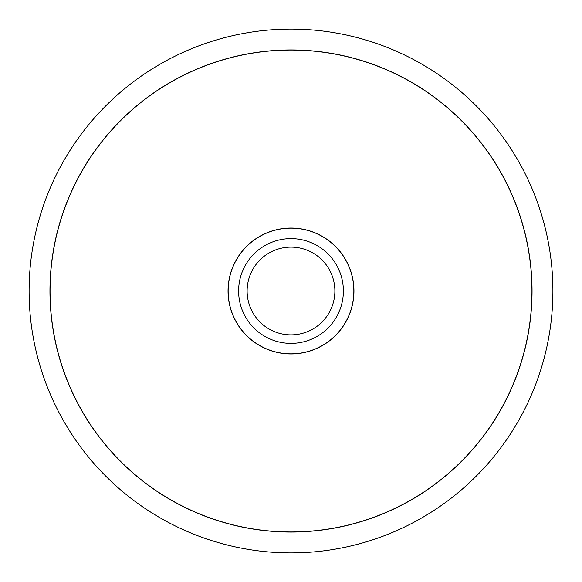 <?xml version="1.0" encoding="UTF-8"?>
<svg xmlns="http://www.w3.org/2000/svg" width="582" height="582" viewBox="0 0 582 582"><rect width="100%" height="100%" fill="white"/><g stroke="black" fill="none" stroke-linecap="round" stroke-linejoin="round"><path stroke-width="0.87" d="M29.1 291A261.9 261.9 0 0 0 291 552.9A261.9 261.9 0 0 0 552.9 291A261.9 261.9 0 0 0 291 29.1A261.9 261.9 0 0 0 29.1 291M532.05 291A241.05 241.05 0 0 1 291 532.05A241.05 241.05 0 0 1 49.95 291A241.05 241.05 0 0 1 291 49.95A241.05 241.05 0 0 1 532.05 291M50.052 291A240.948 240.948 0 0 0 291 531.948A240.948 240.948 0 0 0 531.948 291A240.948 240.948 0 0 0 291 50.052A240.948 240.948 0 0 0 50.052 291M353.958 291A62.958 62.958 0 0 1 291 353.958A62.958 62.958 0 0 1 228.042 291A62.958 62.958 0 0 1 291 228.042A62.958 62.958 0 0 1 353.958 291M228.144 291A62.856 62.856 0 0 0 291 353.856A62.856 62.856 0 0 0 353.856 291A62.856 62.856 0 0 0 291 228.144A62.856 62.856 0 0 0 228.144 291M334.876 291A43.876 43.876 0 0 1 291 334.876A43.876 43.876 0 0 1 247.124 291A43.876 43.876 0 0 1 291 247.124A43.876 43.876 0 0 1 334.876 291M343.38 291A52.38 52.38 0 0 1 291 343.38A52.38 52.38 0 0 1 238.62 291A52.38 52.38 0 0 1 291 238.62A52.38 52.38 0 0 1 343.38 291"/></g></svg>
